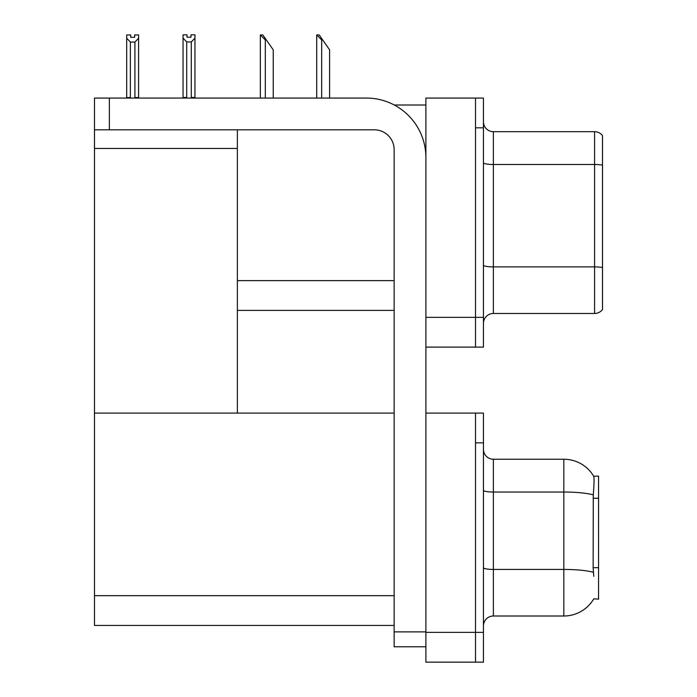 <?xml version="1.0" encoding="UTF-8"?>
<svg xmlns="http://www.w3.org/2000/svg" width="697" height="697" viewBox="0 0 697 697"><rect width="100%" height="100%" fill="white"/><g stroke="black" fill="none" stroke-linecap="round" stroke-linejoin="round"><path stroke-width="1.05" d="M394.267 105.003L425.893 105.003M394.145 280.63L237.372 280.63L237.372 129.808M475.511 413.094L475.511 662.15L483.448 662.15L483.448 413.094L425.893 413.094L425.893 98.059L475.511 98.059L475.511 347.115L425.893 347.115L425.893 317.344L475.511 317.344L475.511 347.115L483.448 347.115L483.448 317.344L475.511 317.344L475.511 127.821L483.448 127.821L483.448 317.344M237.372 310.4L394.145 310.4M94.487 148.461L237.372 148.461L237.372 413.094L94.487 413.094L94.487 98.059L109.368 98.059L109.368 129.808L374.298 129.808A19.847 19.847 0 0 1 394.145 149.655L394.145 631.883L425.893 631.883M425.893 347.115L425.893 662.15L475.511 662.15L475.511 442.865L483.448 442.865M394.145 625.436L94.487 625.436L94.487 413.094L394.145 413.094M593.774 576.323L593.138 567.698L593.278 494.87C594.14 484.075 594.271 477.863 593.678 476.225L598.549 476.103L598.549 599.141L593.774 598.845A34.728 34.728 0 0 1 563.821 616.009A34.728 34.728 0 0 0 593.6 599.141M483.448 323.399A9.924 9.924 0 0 1 493.371 313.476L594.576 313.476L594.576 131.689L493.371 131.689A9.924 9.924 0 0 1 483.448 121.775A9.924 9.924 0 0 0 493.371 131.689L493.371 313.476M602.513 135.662A9.924 9.924 0 0 0 594.576 131.689A9.924 9.924 0 0 1 602.513 135.662L602.513 309.503A9.924 9.924 0 0 1 594.576 313.476M475.511 98.059L483.448 98.059L483.448 127.821M602.513 165.869L602.513 165.18L602.513 165.869M483.448 625.932A9.924 9.924 0 0 1 493.371 616.009L563.821 616.009L563.821 459.236L493.371 459.236A9.924 9.924 0 0 1 483.448 449.312A9.924 9.924 0 0 0 493.371 459.236L493.371 616.009M593.678 476.225A34.728 34.728 0 0 0 563.821 459.236A34.728 34.728 0 0 1 593.678 476.225M317.17 34.946L319.182 34.946L322.659 39.912L321.665 39.912L316.708 34.946L316.708 98.059M329.603 98.059L329.603 49.836L322.659 39.912M260.809 34.946L262.821 34.946L266.298 39.912L265.304 39.912L260.347 34.946L260.347 98.059M273.241 98.059L273.241 49.836L266.298 39.912M191.283 41.933L186.718 41.933L183.05 38.152L183.05 34.85L187.014 34.85L187.014 37.202L190.987 37.202L190.987 34.85L194.96 34.85L194.96 38.152L191.283 41.933L191.283 97.458L194.96 97.458L194.96 98.059M194.96 97.458L194.96 38.152M186.718 41.933L186.718 97.458L183.05 97.458L183.05 98.059L183.05 38.152M186.718 97.458L186.143 98.059M190.987 37.202L187.014 37.202M134.626 37.307L130.661 37.307L134.626 37.307L134.626 34.946L138.598 34.946L138.598 97.563L134.922 97.563L134.922 42.038L130.365 42.038L130.365 97.563L129.877 98.059M130.661 37.307L130.661 34.946L126.688 34.946L126.688 98.059M138.598 38.248L134.922 42.038M130.365 42.038L126.688 38.248M130.365 97.563L126.688 97.563M138.598 97.563L138.598 98.059M425.893 646.772L394.145 646.772L394.145 631.883M425.893 157.592A59.533 59.533 0 0 0 366.361 98.059L109.368 98.059M109.368 129.808L94.487 129.808M425.893 632.379L483.448 632.379M94.487 595.674L394.145 595.674M598.549 498.242L593.138 498.242M598.549 567.698L593.138 567.698M602.513 165.18A9.924 1.725 180 0 0 594.576 164.492L493.371 164.492A9.924 1.725 0 0 1 483.448 162.767M602.513 267.578A9.924 1.725 180 0 0 594.576 266.89L493.371 266.89A9.924 1.725 0 0 1 483.448 265.165M593.278 494.87A34.728 6.029 180 0 0 563.821 492.03L493.371 492.03A9.924 1.725 0 0 1 483.448 490.313M593.391 572.298A34.728 6.029 180 0 0 563.821 569.432L493.371 569.432A9.924 1.725 0 0 1 483.448 567.707M321.665 98.059L321.665 39.912M265.304 98.059L265.304 39.912"/></g></svg>
